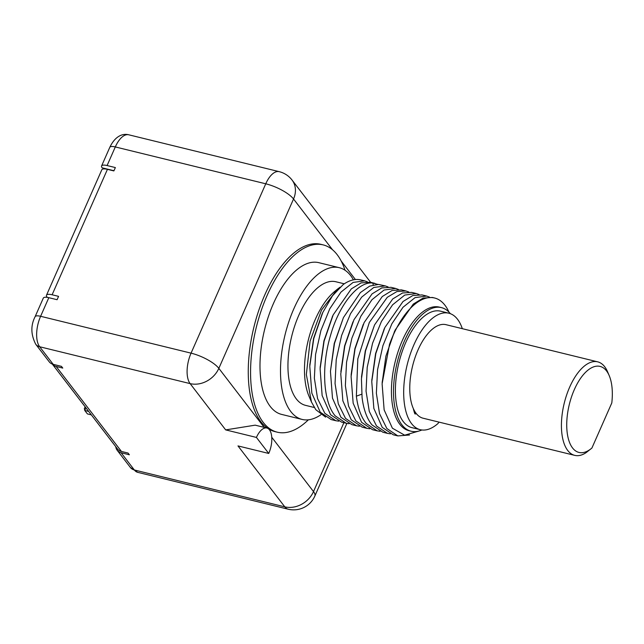 <?xml version="1.0" encoding="UTF-8"?>
<svg xmlns="http://www.w3.org/2000/svg" width="644" height="644" viewBox="0 0 644 644"><rect width="100%" height="100%" fill="white"/><g stroke="black" fill="none" stroke-linecap="round" stroke-linejoin="round"><path stroke-width="0.97" d="M611.8 402.943A44.291 20.817 103.8 0 0 609.216 375.637A44.291 20.817 103.8 0 0 581.081 377.601A44.291 20.817 103.8 0 0 567.332 433.734A44.291 20.817 103.8 0 0 591.369 448.474A44.291 20.817 103.8 0 0 591.925 448.007L611.8 402.943M609.216 375.637L607.622 371.886A48.147 22.629 -76.2 0 0 597.68 361.839A48.147 22.629 -76.2 0 0 569.69 387.092A48.147 22.629 -76.2 0 0 574.762 455.372A48.147 22.629 -76.2 0 0 586.257 452.539L591.16 448.643M574.762 455.372L423.092 418.214A48.147 22.629 -76.2 0 1 416.105 413.343A48.147 22.629 -76.2 0 1 413.319 408.554A48.147 22.629 -76.2 0 1 418.02 349.934A48.147 22.629 -76.2 0 1 446.01 324.681L597.68 361.839M450.373 313.684A63.635 29.906 103.8 0 0 441.43 307.615A63.635 29.906 103.8 0 0 404.44 340.982A63.635 29.906 103.8 0 0 411.146 431.23A63.635 29.906 103.8 0 0 421.876 429.983M439.047 422.126A9.644 4.532 -76.2 0 1 437.421 424.01A59.973 28.183 -76.2 0 1 420.282 429.693L412.015 427.672A59.973 28.183 -76.2 0 1 398.918 362.717A59.973 28.183 -76.2 0 1 440.56 311.173L448.828 313.201A59.973 28.183 -76.2 0 1 462.328 328.682M441.43 307.615L439.345 307.108A63.635 29.906 103.8 0 0 402.355 340.475A63.635 29.906 103.8 0 0 399.795 424.251A63.635 29.906 103.8 0 0 409.061 430.723L411.146 431.23M432.349 297.447L434.571 297.995A71.347 33.528 -76.2 0 0 389.507 344.419L382.109 383.84L384.138 409.874L392.381 428.188L404.665 435.191L419.292 430.933M446.509 309.973L447.258 310.545M434.571 297.995A71.347 33.528 -76.2 0 1 448.949 312.074M416.29 293.511L411.685 292.384L402.532 292.972L392.679 298.985L374.558 324.914L365.534 350.851L361.445 378.865L362.081 397.581C363.578 409.391 366.855 418.479 371.91 424.847L382.89 432.245L387.495 433.38L376.515 425.974L369.286 411.411L366.05 391.141L367.217 367.281L372.554 343.252L381.425 321.469L392.582 304.821L404.738 295.081L416.29 293.511L419.075 294.517M426.618 296.047L422.013 294.92L412.772 295.54L403.007 301.521L384.887 327.458L375.83 353.532L371.765 381.586L373.858 408.449L382.246 427.383L393.226 434.781L397.831 435.908L386.851 428.51L379.533 413.673L376.362 393.202L377.569 369.68L382.906 345.723L391.85 323.819L402.983 307.285L415.066 297.625L426.618 296.047L429.411 297.045M389.507 344.419L395.215 329.994L413.327 304.065L423.116 298.067L432.341 297.447M382.166 382.737L385.909 356.108L394.531 331.475M371.829 380.226L375.581 353.572L384.235 328.867M390.417 433.839L387.495 433.38M409.544 434.998L397.831 435.908M405.953 290.983L401.349 289.856L392.075 290.484L382.246 296.546L364.142 322.564L355.061 348.887L351.101 376.587L353.154 403.208L361.582 422.319L372.554 429.717L377.167 430.844L366.186 423.446C361.123 417.079 357.847 407.99 356.357 396.181L357.814 358.845L369.334 322.443L387.269 297.311L396.954 291.523L405.953 290.983L408.747 291.982M380.089 431.303L377.167 430.844M359.416 426.239L356.494 425.781L345.522 418.383L338.277 403.796L335.049 383.494L336.224 359.65L341.578 335.58L350.513 313.717L361.67 297.126L373.753 287.482L385.289 285.92L388.074 286.918M385.289 285.92L378.479 284.431L369.688 286.105L360.374 292.577L343.453 317.548L334.51 343.349L330.444 371.266L332.481 398.129L340.918 417.256L351.89 424.654L356.494 425.781M369.753 428.775L366.83 428.316L355.85 420.91L348.541 406.082L345.361 385.627L346.561 362.153L351.89 338.181L360.825 316.284L371.942 299.726L384.074 290.025L395.617 288.456L398.411 289.454M395.625 288.448L391.013 287.321L381.771 287.94L372.063 293.881L353.95 319.738L344.83 345.941L340.773 373.979L342.858 400.834L351.246 419.783L362.226 427.189L366.83 428.316M374.953 283.384L370.348 282.257L361.123 282.877L351.302 288.898L333.19 314.868L324.109 341.111L320.108 368.819L322.137 395.529L330.581 414.72L341.562 422.126L346.166 423.253L335.186 415.847C323.006 401.711 321.227 366.122 330.589 335.234C339.243 304.411 358.338 281.13 372.755 283.03L377.746 284.39M349.088 423.712L346.166 423.253M338.752 421.176L335.83 420.717L324.858 413.319L317.572 398.604L314.369 378.205L315.56 354.546L320.937 330.453L329.776 308.782L340.966 292.11L353.089 282.426L364.625 280.856L367.41 281.855M364.625 280.856L360.833 279.931A71.347 33.528 103.8 0 0 343.26 284.503L332.481 295.805L322.829 312.396L313.773 338.567L309.772 366.339L311.841 393.178L320.245 412.192L331.225 419.59L335.83 420.717M361.542 376.611L365.269 350.956L374.558 324.914M351.197 374.301L354.884 348.629L363.192 324.608M340.869 371.701L344.596 345.909L352.976 321.823M330.444 371.266L334.236 343.485L343.453 317.548M325.614 417.127L315.802 409.697L311.446 401.985L306.351 374.534L310.078 341.111L321.541 309.981L337.504 289.108L340.08 287.168M320.173 367.313L323.916 340.901L332.562 316.22M309.844 364.826L313.572 338.43L322.137 313.878M311.446 401.985L308.959 396.141A63.635 29.906 -76.2 0 1 334.598 291.499L337.504 289.108M314.288 407.499L305.57 405.366A63.635 29.906 103.8 0 1 296.304 398.894A63.635 29.906 -76.2 0 1 294.847 325.486A63.635 29.906 -76.2 0 1 335.854 281.75L344.274 283.811M302.117 419.429L281.621 414.406A78.117 36.708 103.8 0 1 270.247 406.461A78.117 36.708 -76.2 0 1 268.459 316.349A78.117 36.708 -76.2 0 1 318.796 262.663L339.299 267.687A78.117 36.708 -76.2 0 0 288.963 321.372A78.117 36.708 -76.2 0 0 290.75 411.484A78.117 36.708 103.8 0 0 302.117 419.429A78.117 36.708 103.8 0 0 320.905 414.736M353.411 279.834A78.117 36.708 103.8 0 0 350.666 275.624A78.117 36.708 -76.2 0 0 339.299 267.687M267.646 428.308A96.415 45.305 103.8 0 1 260.917 421.804A96.415 45.305 103.8 0 1 258.711 310.585A96.415 45.305 103.8 0 1 320.841 244.318L323.151 244.889A96.415 45.305 -76.2 0 0 261.021 311.157A96.415 45.305 -76.2 0 0 263.227 422.375A96.415 45.305 103.8 0 0 277.266 432.18A96.415 45.305 103.8 0 0 308.363 419.816M345.015 270.222A96.415 45.305 103.8 0 0 337.19 254.694A96.415 45.305 -76.2 0 0 323.151 244.889M268.58 428.912A96.415 45.305 103.8 0 0 274.948 431.617L277.266 432.18M332.554 249.792L293.535 198.996L218.839 368.352A23.144 7.197 -156.2 0 0 191.059 353.154A23.144 10.876 103.8 0 0 190.125 383.615L225.674 429.894L256.425 437.429L268.741 453.457A17.935 8.428 103.8 0 0 266.849 428.027A17.935 8.428 103.8 0 0 256.425 437.429M46.497 295.202L101.816 169.775A9.837 3.059 -156.2 0 1 107.435 169.348L113.883 170.926L115.365 167.569L107.097 165.548L115.308 146.937L265.755 183.798A23.144 7.197 -156.2 0 1 293.535 198.996A23.144 19.119 -37.5 0 0 292.046 180.038A23.144 23.144 0 0 0 279.206 171.658A23.144 10.876 103.8 0 0 265.755 183.798L191.059 353.154L40.612 316.293A9.644 3.003 23.8 0 0 35.098 316.711L43.309 298.1A9.644 3.003 23.8 0 1 48.823 297.681L57.091 299.71L58.564 296.353L52.116 294.775A9.837 3.059 -156.2 0 0 46.497 295.202A9.837 3.059 -156.2 0 0 47.06 297.101L47.27 297.367M115.783 446.711A9.644 7.961 -37.5 0 0 117.16 450.245A9.644 7.961 -37.5 0 0 121.104 452.748L129.372 454.777L128.043 453.054L121.434 451.436A9.644 7.961 142.5 0 1 117.482 448.924L52.293 364.061A9.644 7.961 142.5 0 0 56.165 366.468L62.774 368.086L61.454 366.364L53.186 364.335A9.644 7.961 142.5 0 1 49.234 361.823L35.734 344.242A9.644 7.961 -37.5 0 0 39.678 346.754L190.125 383.615A23.144 19.119 142.5 0 0 218.839 368.352L264.169 427.366M271.744 437.228L313.507 491.589A23.144 19.119 142.5 0 1 284.793 506.844L237.99 445.922L268.741 453.457M91.327 414.873L87.407 413.907L84.758 410.461L88.679 411.427M85.185 406.879L84.356 408.513L84.758 410.461L85.918 407.829M107.097 165.548A9.644 3.003 -156.2 0 0 101.583 165.967A9.644 3.003 -156.2 0 0 102.138 167.826L113.972 170.724M121.104 452.748L134.346 469.983A23.144 10.876 -76.2 0 0 137.711 472.342L130.394 467.48A9.644 7.961 -37.5 0 0 134.346 469.983L284.793 506.844A23.144 10.876 103.8 0 0 288.158 509.203A23.144 23.144 0 0 0 314.836 496.065L346.883 423.414M266.849 428.027L255.177 425.161L225.674 429.894M420.282 429.693A59.973 28.183 -76.2 0 1 407.185 364.746A59.973 28.183 -76.2 0 1 448.828 313.201M413.319 408.554A51.295 24.102 103.8 0 0 414.744 413.52A1.932 0.91 -76.2 0 0 415.163 413.995A1.932 0.91 -76.2 0 0 416.105 413.343M361.727 394.2L356.357 396.181M373.238 284.873L372.755 283.03M355.416 279.544L341.183 261.021M314.836 496.065A23.144 7.197 23.8 0 0 313.507 491.589L343.888 422.697M107.435 169.348L52.116 294.775M53.186 364.335L39.678 346.754A23.144 10.876 -76.2 0 1 40.612 316.293L48.823 297.681M56.165 366.468L121.434 451.436M101.583 165.967L109.794 147.347A9.644 3.003 23.8 0 1 115.308 146.937A23.144 10.876 -76.2 0 1 128.76 134.797L279.206 171.658M414.495 412.804L415.968 413.166M591.369 448.474L590.709 449.021M384.492 328.311L383.929 329.519M371.821 380.499L371.87 379.308M394.844 330.799L394.257 332.054M382.166 382.657L382.206 381.844M320.213 366.549L320.149 367.982M332.232 316.928L332.827 315.649M309.877 364.069L309.812 365.462M321.871 314.449L322.829 312.396M361.517 377.328L361.55 376.603M351.205 374.317L351.157 375.38M363.2 324.624L363.385 324.214M130.394 467.48L117.16 450.245M370.63 282.33L292.046 180.038M109.794 147.347C115.252 135.812 122.956 133.228 128.76 134.797M137.711 472.342L288.158 509.203M35.098 316.711C30.606 325.462 30.815 334.639 35.734 344.242"/></g></svg>
